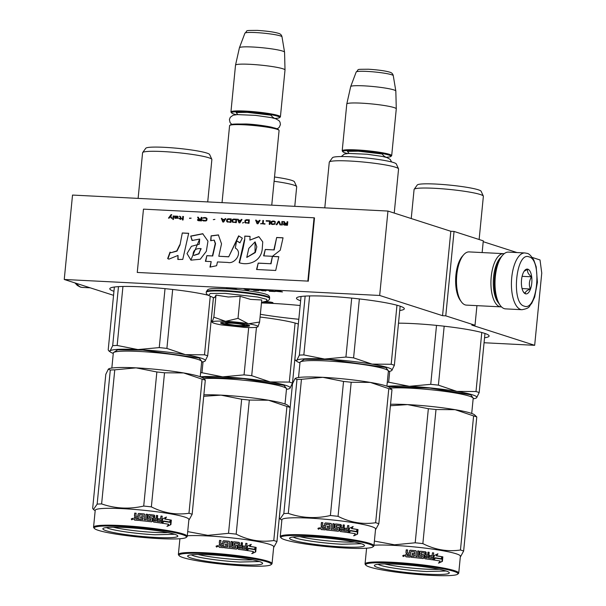 <?xml version="1.0" encoding="UTF-8"?>
<svg xmlns="http://www.w3.org/2000/svg" width="606" height="606" viewBox="0 0 606 606"><rect width="100%" height="100%" fill="white"/><g stroke="black" fill="none" stroke-linecap="round" stroke-linejoin="round"><path stroke-width="0.91" d="M484.065 342.746L534.674 345.314L541.756 273.086L540.022 259.959L532.242 257.459M516.986 252.55L483.209 241.688M482.141 252.566L483.293 240.847L454.045 231.439L450.826 231.28L387.954 211.055L72.523 195.064L64.244 279.472L113.549 295.327M534.674 345.314L471.794 325.089L475.013 325.255L445.774 315.847L442.554 315.681L450.826 231.28M387.954 211.055L379.674 295.463L64.244 279.472M379.674 295.463L442.554 315.681M454.045 231.439L445.774 315.847M476.937 305.651L475.013 325.255M298.349 324.028A54.169 5.477 -174.4 0 0 260.08 317.044M208.244 295.243A54.169 5.477 -174.4 0 0 141.41 286.85A54.169 5.477 -174.4 0 0 109.8 288.736A54.169 5.477 -174.4 0 0 113.943 291.312M484.55 337.762A54.169 5.477 -174.4 0 0 489.118 336.05A54.169 5.477 -174.4 0 0 412.906 323.589A54.169 5.477 -174.4 0 0 398.498 323.172M399.74 310.492A54.169 5.477 -174.4 0 0 404.308 308.772A54.169 5.477 -174.4 0 0 328.096 296.311A54.169 5.477 -174.4 0 0 296.485 298.197A54.169 5.477 -174.4 0 0 300.629 300.773M298.819 319.271A68.38 6.908 5.6 0 1 260.353 314.279M261.459 302.947A68.38 6.908 5.6 0 1 271.314 303.341A68.38 6.908 5.6 0 1 300.167 305.515M274.897 291.183L282.487 291.94L278.101 290.532L277.094 290.479L279.055 291.115L274.912 291.001M272.526 290.782L265.625 290.1L272.162 290.888L273.654 291.372L269.269 291.274L274.957 291.562L272.526 290.782M266.117 290.759L262.406 289.842L258.504 289.713L262.368 290.819L266.117 290.759M251.498 289.638L257.338 290.115L257.664 290.532L253.513 290.198L255.952 290.577L258.982 290.547L255.217 289.471L251.588 289.214L250.899 289.357L251.498 289.638L251.543 289.221M250.066 289.539L247.725 289.426L250.066 289.539M243.794 288.797L247.18 290.153L248.536 290.047L243.794 288.797M237.59 289.607L233.424 288.267L235.87 289.327L230.075 288.1L228.735 288.032L229.795 288.971M230.916 289.054L229.871 288.214L235.401 289.41M229.674 288.964L226.394 287.911L228.613 288.895M264.739 301.583A4.969 0.5 5.6 0 1 272.526 302.508A4.969 0.5 5.6 0 1 272.973 302.765A4.969 0.5 5.6 0 1 269.041 302.871A4.969 0.5 5.6 0 1 263.512 302.053A4.969 0.5 5.6 0 1 263.239 301.947M275.715 291.395L275.76 290.956M266.132 290.357L266.17 289.971M265.489 291.054L265.542 290.532M258.959 290.047L258.997 289.63M258.3 290.691L258.345 290.206M256.709 290.183L256.755 289.759M229.856 288.979L229.644 288.077M229.894 288.57L230.348 288.592M281.017 291.744L275.881 291.175L281.04 291.478M265.284 290.721L262.496 290.728L259.497 289.941L265.307 290.456M251.854 289.479L256.543 289.948L252.694 289.751L251.876 289.221M385.886 157.265A24.157 2.439 -174.4 0 0 390.764 156.507A24.157 2.439 -174.4 0 0 381 153.303A24.157 2.439 -174.4 0 0 356.934 150.72A24.157 2.439 5.6 0 0 342.935 151.818L342.299 151.053A24.861 2.515 5.6 0 1 342.201 150.788A24.861 2.515 5.6 0 1 356.707 149.924A24.861 2.515 -174.4 0 1 391.688 155.644L396.279 108.868A24.861 2.515 -174.4 0 0 396.279 108.83A24.861 2.515 -174.4 0 0 361.297 103.149A24.861 2.515 5.6 0 0 346.791 103.982A24.861 2.515 5.6 0 0 346.784 104.012L342.201 150.788M347.579 153.507A24.157 2.439 5.6 0 1 342.935 151.818M390.764 156.507L391.537 155.878A24.861 2.515 -174.4 0 0 391.688 155.644M396.279 108.83L395.832 91.036A22.687 2.295 -174.4 0 0 395.832 91.006A22.687 2.295 -174.4 0 0 363.918 85.847A22.687 2.295 5.6 0 0 350.692 86.575A22.687 2.295 5.6 0 0 350.685 86.613L346.791 103.982M226.288 323.566A8.878 0.894 5.6 0 0 238.741 325.513A8.878 0.894 -174.4 0 0 243.87 325.293A8.878 0.894 -174.4 0 0 240.279 324.112A8.878 0.894 -174.4 0 0 231.431 323.165A8.878 0.894 5.6 0 0 226.288 323.566L225.235 322.301M271.753 205.169L279.078 130.517A24.861 2.515 -174.4 0 0 278.972 130.252A24.861 2.515 -174.4 0 0 244.097 124.798A24.861 2.515 5.6 0 0 229.735 125.427A24.861 2.515 5.6 0 0 229.583 125.669L222.038 202.646M278.972 130.252L278.336 129.487A24.157 2.439 -174.4 0 0 244.453 124.192A24.157 2.439 5.6 0 0 230.507 124.798L229.735 125.427M274.616 118.428A24.157 2.439 -174.4 0 0 279.495 117.67A24.157 2.439 -174.4 0 0 269.731 114.466A24.157 2.439 -174.4 0 0 245.665 111.883A24.157 2.439 5.6 0 0 231.666 112.981L231.03 112.216A24.861 2.515 5.6 0 1 230.931 111.951A24.861 2.515 5.6 0 1 245.438 111.087A24.861 2.515 -174.4 0 1 280.419 116.806L285.009 70.031A24.861 2.515 -174.4 0 0 285.009 69.993A24.861 2.515 -174.4 0 0 250.028 64.312A24.861 2.515 5.6 0 0 235.522 65.145A24.861 2.515 5.6 0 0 235.514 65.175L230.931 111.951M236.31 114.67A24.157 2.439 5.6 0 1 231.666 112.981M279.495 117.67L280.267 117.041A24.861 2.515 -174.4 0 0 280.419 116.806M285.009 69.993L284.562 52.199A22.687 2.295 -174.4 0 0 284.555 52.169A22.687 2.295 -174.4 0 0 252.649 47.01A22.687 2.295 5.6 0 0 239.423 47.745A22.687 2.295 5.6 0 1 239.423 47.745L235.522 65.145M214.168 323.278A23.089 2.333 -174.4 0 0 221.72 324.952L244.597 327.399C252.376 327.763 256.83 327.558 257.959 326.785L257.959 326.785A23.089 2.333 -174.4 0 0 248.68 323.771L248.225 323.695A23.089 2.333 5.6 0 0 225.841 321.294L225.334 321.271A23.089 2.333 5.6 0 0 212.244 321.869L212.191 321.922A23.089 2.333 -174.4 0 0 212.206 322.331A23.089 2.333 -174.4 0 0 214.168 323.278M248.68 323.771L259.588 322.028L261.754 299.985L250.513 299.379L240.173 296.311L228.326 297.008L216.016 295.092L214.562 297.637L213.441 297.531M213.729 297.788L208.6 295.417L210.312 293.448L225.22 293.387L257.641 297.023L266.799 299.379L266.685 301.114C268.67 300.538 269.632 299.682 269.564 298.531L269.625 297.902A31.792 3.212 5.6 0 0 224.894 290.592A31.792 3.212 5.6 0 0 206.343 291.698L207.661 289.713C209.002 289.41 207.449 288.062 225.879 288.744C241.718 289.426 262.852 292.69 266.36 294.425C268.678 295.122 269.768 296.281 269.625 297.902M221.894 323.672A14.567 1.47 5.6 0 1 220.682 322.778A14.567 1.47 5.6 0 1 232.818 322.657A14.567 1.47 5.6 0 1 248.286 325.013A14.567 1.47 5.6 0 1 249.52 325.604A14.567 1.47 5.6 0 1 238.802 326.134A14.567 1.47 5.6 0 1 221.894 323.672M213.426 297.644L211.282 319.582L211.835 321.877M212.244 321.869L213.85 317.135L225.334 321.271M216.016 295.092L213.85 317.135M225.841 321.294L238.006 318.362L248.225 323.695M240.173 296.311L238.006 318.362M259.588 322.028L257.959 326.785M249.255 325.407L237.908 325.672L222.25 323.339L220.985 322.634M524.872 252.952L508.457 252.119A28.414 11.946 92.9 0 0 502.76 255.073L501.685 256.277A26.997 11.347 92.9 0 0 494.617 276.859A26.997 11.347 92.9 0 0 499.268 304.06L500.215 305.371A28.414 11.946 92.9 0 0 504.26 308.636A28.414 11.946 92.9 0 0 505.578 308.878L521.993 309.711C530.871 308.022 528.674 306.204 531.636 303.508L534.659 297.054L537.408 282.245L536.189 266.829L533.818 260.072C531.106 255.687 528.811 253.437 526.932 253.331L524.872 252.952A28.414 11.946 92.9 0 0 511.6 279.146A28.414 11.946 92.9 0 0 520.675 309.469A28.414 11.946 92.9 0 0 521.993 309.711M502.76 255.073A28.414 11.946 92.9 0 0 495.322 276.737A28.414 11.946 92.9 0 0 500.215 305.371M524.235 306.113C537.295 311.885 542.415 259.603 529.068 256.876C516.009 251.104 510.881 303.394 524.235 306.113M525.447 293.804A12.431 5.227 92.9 0 0 531.765 283.138A12.431 5.227 92.9 0 0 527.856 269.185A12.431 5.227 92.9 0 0 524.788 270.367A12.431 5.227 92.9 0 0 521.433 281.229A12.431 5.227 92.9 0 0 523.675 292.372A12.431 5.227 92.9 0 0 525.447 293.804M523.243 291.698L525.341 293.675C525.008 292.009 526.675 290.448 530.326 288.994C528.727 284.828 529.129 280.767 531.523 276.806C528.265 274.207 527 271.708 527.728 269.306L524.129 271.246M531.523 276.806L522.107 276.328M530.326 288.994L522.054 288.57M500.874 257.27A24.861 10.454 92.9 0 0 493.564 277.048A24.861 10.454 92.9 0 0 498.556 302.985M504.162 253.725A26.641 11.203 92.9 0 0 503.541 253.649A26.641 11.203 92.9 0 0 491.224 276.73A26.641 11.203 92.9 0 0 499.602 306.636A26.641 11.203 92.9 0 0 500.844 306.863A26.641 11.203 92.9 0 0 501.473 306.848M503.541 253.649L469.097 251.907A26.641 11.203 92.9 0 0 463.764 254.671L462.416 256.179A24.861 10.454 92.9 0 0 455.901 275.139A24.861 10.454 92.9 0 0 460.189 300.19L461.371 301.826A26.641 11.203 92.9 0 0 465.166 304.886A26.641 11.203 92.9 0 0 466.4 305.113L500.844 306.863M463.764 254.671A26.641 11.203 92.9 0 0 456.78 274.98A26.641 11.203 92.9 0 0 461.371 301.826M479.179 392.567L476.634 397.741A47.95 4.848 -174.4 0 0 456.894 391.393L475.998 391.544A53.283 5.386 5.6 0 1 479.179 392.567L484.974 333.474M475.998 391.544L481.785 332.512M387.287 382.242A53.283 5.386 5.6 0 1 388.651 382.197L409.398 386.31L430.737 384.333A53.283 5.386 5.6 0 1 438.396 385.151L444.175 326.21M430.737 384.333L436.517 325.392M388.651 382.197L389.719 371.296M414.156 189.299L417.254 185.004A32.141 3.25 5.6 0 1 443.478 184.557A32.141 3.25 5.6 0 1 478.301 189.799A32.141 3.25 5.6 0 1 481.126 191.269L483.33 196.079A34.807 3.515 -174.4 0 0 480.263 194.496A34.807 3.515 5.6 0 0 442.554 188.822A34.807 3.515 5.6 0 0 414.156 189.299A34.807 3.515 5.6 0 0 414.08 189.496L411.232 218.546M479.126 239.506L483.368 196.291A34.807 3.515 -174.4 0 0 483.33 196.079M476.036 398.112A47.95 4.848 5.6 0 0 476.634 397.741L476.036 398.112A47.95 4.848 5.6 0 1 473.15 398.816M438.396 385.151L456.894 391.393A47.95 4.848 5.6 0 0 409.398 386.31A47.95 4.848 5.6 0 0 387.143 386.272M388.105 386.651L429.707 388.06L470.657 394.764L473.256 398.119M384.787 563.944A33.141 3.348 -174.4 0 0 439.373 569.292M445.94 570.943A37.648 3.803 -174.4 0 0 405.952 564.868A37.648 3.803 -174.4 0 0 374.584 565.171A37.648 3.803 -174.4 0 0 377.705 567.481A37.648 3.803 -174.4 0 0 421.428 573.837A37.648 3.803 -174.4 0 0 449.144 572.481A37.648 3.803 -174.4 0 0 445.94 570.943M453.826 571.344A46.351 4.681 -174.4 0 0 400.005 563.512A46.351 4.681 -174.4 0 0 365.888 565.186A46.351 4.681 -174.4 0 0 369.819 567.08A46.351 4.681 -174.4 0 0 419.057 574.564A46.351 4.681 -174.4 0 0 457.674 574.185A46.351 4.681 -174.4 0 0 453.826 571.344M457.674 574.185L458.447 573.556A47.063 4.757 -174.4 0 0 458.734 573.102A47.063 4.757 -174.4 0 0 454.538 570.67A47.063 4.757 -174.4 0 0 402.21 562.891A47.063 4.757 -174.4 0 0 365.054 563.913A47.063 4.757 -174.4 0 0 365.251 564.421L365.888 565.186M440.903 558.793L442.153 556.831L442.6 556.816L441.335 558.777A47.063 4.757 -174.4 0 0 435.267 557.778L433.457 560.02M442.6 556.816A47.063 4.757 -174.4 0 0 436.608 555.808L437.941 553.816L434.214 555.513L433.775 559.982L435.267 557.778M442.153 556.831A46.351 4.681 -174.4 0 0 436.252 555.838L437.57 553.839M435.07 558.073L433.714 560.058M441.433 559.043A47.063 4.757 -174.4 0 0 435.373 558.05L434.032 560.02A47.063 4.757 -174.4 0 1 440.153 561.005L438.82 563.027L442.403 561.361L442.842 556.861L441.001 559.058A46.351 4.681 -174.4 0 0 435.32 558.118M442.403 561.361L438.418 563.05M442.312 557.679L441.948 561.376M406.846 553.626L405.793 554.278L406.747 553.543L405.952 552.664L406.846 553.626L405.952 552.664L406.225 549.847A47.063 4.757 -174.4 0 1 407.641 549.968L407.391 552.445L408.005 553.119A46.351 4.681 -174.4 0 1 409.376 553.24L409.323 553.164A47.063 4.757 -174.4 0 0 407.929 553.043L407.391 552.445M415.814 550.801L415.86 550.733A47.063 4.757 -174.4 0 0 410.201 550.187L410.247 550.263A46.351 4.681 -174.4 0 1 415.814 550.801L416.314 551.407L415.814 556.49L416.314 551.407M422.109 557.187L422.261 557.134A47.063 4.757 -174.4 0 0 418.511 556.702L418.42 556.77A46.351 4.681 -174.4 0 1 422.109 557.187L422.337 557.005M422.261 557.134L422.382 555.831A47.063 4.757 -174.4 0 0 420.011 555.558L419.519 554.952L419.837 551.71L420.329 551.293A46.351 4.681 -174.4 0 1 425.579 551.914L425.995 554.96A47.063 4.757 -174.4 0 1 427.654 555.172L427.427 555.217A46.351 4.681 -174.4 0 0 425.798 555.005M426.041 552.528L425.768 551.861A47.063 4.757 -174.4 0 0 420.435 551.233M433.714 552.945L432.782 559.361L433.714 552.945A47.063 4.757 -174.4 0 0 432.517 552.77L431.927 555.831A46.351 4.681 -174.4 0 0 429.381 555.475M432.214 555.793A47.063 4.757 -174.4 0 0 429.389 555.399L429.26 556.702A47.063 4.757 -174.4 0 1 432.093 557.096L431.767 558.368A47.063 4.757 -174.4 0 0 428.631 557.937L429.184 552.308A47.063 4.757 -174.4 0 0 427.95 552.142L427.654 555.172M433.085 559.33L432.532 559.8A47.063 4.757 -174.4 0 0 425.086 558.793L424.609 558.187L424.904 553.073A47.063 4.757 -174.4 0 0 421.306 552.649L421.14 554.369A47.063 4.757 -174.4 0 1 423.496 554.649L423.98 555.255L423.533 558.126L422.958 558.603M421.079 552.831L420.829 554.195M423.496 554.649L423.336 554.702A46.351 4.681 -174.4 0 0 421.011 554.429M423.336 554.702L423.814 555.308M423.98 555.255L423.7 558.073L423.117 558.55A47.063 4.757 -174.4 0 0 411.171 557.27L411.3 555.967L411.201 557.27M423.533 558.126L423.117 558.55M411.3 555.967A47.063 4.757 -174.4 0 1 414.231 556.255L414.209 556.323A46.351 4.681 -174.4 0 0 411.322 556.043M414.231 556.255L414.58 554.975A47.063 4.757 -174.4 0 0 412.095 554.732L412.224 553.429L412.11 554.732M405.793 554.278L405.603 556.232L406.141 556.823A47.063 4.757 -174.4 0 1 410.057 557.164L410.838 551.558A47.063 4.757 -174.4 0 1 414.655 551.93L414.678 553.74A46.351 4.681 -174.4 0 0 412.231 553.505M414.709 553.672A47.063 4.757 -174.4 0 0 412.224 553.429M407.103 555.384L407.391 555.687A46.351 4.681 -174.4 0 1 409.118 555.838L409.065 555.763A47.063 4.757 -174.4 0 0 407.315 555.611L407.217 554.293A47.063 4.757 -174.4 0 1 409.194 554.46L409.065 555.763M409.247 554.543L409.118 555.838M425.859 556.331A46.351 4.681 -174.4 0 0 425.67 556.308L425.745 557.634A46.351 4.681 -174.4 0 1 426.972 557.793L427.192 557.611M432.782 559.361L432.229 559.838M433.404 552.975A46.351 4.681 -174.4 0 0 432.51 552.846M427.942 552.217A46.351 4.681 -174.4 0 1 428.942 552.354L428.389 557.982A46.351 4.681 -174.4 0 1 431.48 558.406L431.692 558.224M419.738 551.778L420.329 551.293M417.739 551.005A46.351 4.681 -174.4 0 1 418.973 551.142L418.42 556.77M417.133 556.558L417.125 556.626A46.351 4.681 -174.4 0 0 415.814 556.49M409.376 553.24L409.618 550.756L410.247 550.263M407.633 550.036A46.351 4.681 -174.4 0 0 406.331 549.93L406.058 552.74M405.899 554.361L405.709 556.316L406.24 556.906M402.732 555.672L404.278 555.028L404.672 555.816L403.164 556.482L402.732 555.672L404.338 555.073M403.248 556.528L402.884 555.755M410.201 550.187L409.565 550.68L409.323 553.164M415.86 550.733L416.36 551.339M418.511 556.702L419.057 551.074A47.063 4.757 -174.4 0 0 417.746 550.937L417.193 556.558A47.063 4.757 -174.4 0 0 415.86 556.422M426.238 552.475L425.995 554.96M373.985 545.226A47.063 4.757 5.6 0 1 416.792 547.173A47.063 4.757 5.6 0 1 456.197 553.786A47.063 4.757 -174.4 0 1 460.386 556.217L458.734 573.102M460.658 556.505L463.643 551.028A53.283 5.386 -174.4 0 0 462.181 550.521A53.283 5.386 -174.4 0 0 460.462 550.006L473.604 415.921L455.144 409.686A47.95 4.848 5.6 0 1 474.407 414.709L476.786 416.943A53.283 5.386 -174.4 0 0 473.604 415.921M455.144 409.686L436.002 409.527A53.283 5.386 -174.4 0 0 428.351 408.709L407.558 404.596L390.4 405.755M407.558 404.596A47.95 4.848 -174.4 0 0 390.544 404.278M455.068 409.671A47.95 4.848 -174.4 0 0 407.641 404.603M460.462 550.006C447.531 551.899 434.994 549.763 422.859 543.612A53.283 5.386 -174.4 0 0 415.201 542.794L428.351 408.709M415.201 542.794L394.521 544.802L374.387 541.075M463.643 551.028L476.786 416.943M422.859 543.612L436.002 409.527M427.192 557.747A47.063 4.757 -174.4 0 0 425.942 557.588L425.867 556.255A47.063 4.757 -174.4 0 1 427.525 556.467L427.192 557.747M446.122 571.003L426.571 571.503C409.701 570.7 387.431 567.693 380.113 565.216L377.833 564.307M292.493 383.106L289.956 388.279A47.95 4.848 -174.4 0 0 270.215 381.931L289.312 382.083A53.283 5.386 5.6 0 1 292.493 383.106L298.288 324.013M289.312 382.083L295.099 323.051M200.601 372.781A53.283 5.386 5.6 0 1 201.965 372.735L222.713 376.849L244.059 374.872A53.283 5.386 5.6 0 1 251.71 375.69L256.459 327.278M244.059 374.872L248.695 327.551M201.965 372.735L203.033 361.827M274.518 177.005A32.141 3.25 5.6 0 1 291.615 180.338A32.141 3.25 5.6 0 1 294.44 181.8L296.645 186.618A34.807 3.515 -174.4 0 0 293.584 185.035A34.807 3.515 5.6 0 0 274.094 181.285M294.774 206.335L296.682 186.83A34.807 3.515 -174.4 0 0 296.645 186.618M289.35 388.651A47.95 4.848 5.6 0 0 289.956 388.279L289.35 388.651A47.95 4.848 5.6 0 1 286.464 389.347M251.71 375.69L270.215 381.931A47.95 4.848 5.6 0 0 222.713 376.849A47.95 4.848 5.6 0 0 200.457 376.811M201.419 377.182L243.029 378.599L283.972 385.302L286.577 388.651M198.109 554.475A33.141 3.348 -174.4 0 0 252.687 559.83M259.262 561.474A37.648 3.803 -174.4 0 0 219.266 555.399A37.648 3.803 -174.4 0 0 187.905 555.71A37.648 3.803 -174.4 0 0 191.026 558.02A37.648 3.803 -174.4 0 0 234.742 564.375A37.648 3.803 -174.4 0 0 262.459 563.019A37.648 3.803 -174.4 0 0 259.262 561.474M267.148 561.876A46.351 4.681 -174.4 0 0 213.32 554.051A46.351 4.681 -174.4 0 0 179.202 555.725A46.351 4.681 -174.4 0 0 183.141 557.618A46.351 4.681 -174.4 0 0 232.371 565.095A46.351 4.681 -174.4 0 0 270.988 564.724A46.351 4.681 -174.4 0 0 267.148 561.876M270.988 564.724L271.761 564.095A47.063 4.757 -174.4 0 0 272.049 563.641A47.063 4.757 -174.4 0 0 267.86 561.209A47.063 4.757 -174.4 0 0 215.524 553.429A47.063 4.757 -174.4 0 0 178.369 554.452A47.063 4.757 -174.4 0 0 178.565 554.96L179.202 555.725M254.217 549.324L255.474 547.37L255.921 547.354L254.649 549.309A47.063 4.757 -174.4 0 0 248.581 548.316L246.771 550.551M255.921 547.354A47.063 4.757 -174.4 0 0 249.922 546.347L251.263 544.347L247.528 546.051L247.096 550.521L248.581 548.316M255.474 547.37A46.351 4.681 -174.4 0 0 249.566 546.377L250.884 544.377M248.384 548.612L247.028 550.589M254.747 549.581A47.063 4.757 -174.4 0 0 248.687 548.582L247.354 550.559A47.063 4.757 -174.4 0 1 253.475 551.536L252.141 553.566L255.717 551.899L256.164 547.4L254.315 549.597A46.351 4.681 -174.4 0 0 248.642 548.657M255.717 551.899L251.74 553.589M255.634 548.218L255.27 551.914M220.16 544.158L219.107 544.817L220.069 544.082L219.266 543.196L220.16 544.158L219.266 543.196L219.546 540.385A47.063 4.757 -174.4 0 1 220.955 540.499L220.713 542.984L221.319 543.658A46.351 4.681 -174.4 0 1 222.69 543.779L222.637 543.696A47.063 4.757 -174.4 0 0 221.243 543.574L220.713 542.984M229.136 541.34L229.174 541.272A47.063 4.757 -174.4 0 0 223.516 540.726L223.561 540.802A46.351 4.681 -174.4 0 1 229.136 541.34L229.629 541.946L229.129 547.029L229.629 541.946M235.431 547.726L235.575 547.665A47.063 4.757 -174.4 0 0 231.825 547.241L231.734 547.301A46.351 4.681 -174.4 0 1 235.431 547.726L235.658 547.536M235.575 547.665L235.704 546.37A47.063 4.757 -174.4 0 0 233.325 546.089L232.833 545.483L233.151 542.249L233.643 541.825A46.351 4.681 -174.4 0 1 238.893 542.453L239.362 543.059L239.317 545.491A47.063 4.757 -174.4 0 1 240.968 545.703L240.749 545.756A46.351 4.681 -174.4 0 0 239.112 545.544M239.362 543.059L239.082 542.4A47.063 4.757 -174.4 0 0 233.749 541.764M247.036 543.484L246.097 549.9L247.036 543.484A47.063 4.757 -174.4 0 0 245.831 543.309L245.241 546.37A46.351 4.681 -174.4 0 0 242.695 546.014M245.536 546.332A47.063 4.757 -174.4 0 0 242.703 545.938L242.574 547.241A47.063 4.757 -174.4 0 1 245.407 547.635L245.082 548.907A47.063 4.757 -174.4 0 0 241.953 548.475L242.506 542.847A47.063 4.757 -174.4 0 0 241.264 542.681L240.968 545.703M246.407 549.862L245.854 550.339A47.063 4.757 -174.4 0 0 238.4 549.331L237.931 548.718L238.219 543.612A47.063 4.757 -174.4 0 0 234.628 543.181L234.454 544.908A47.063 4.757 -174.4 0 1 236.817 545.18L237.294 545.794L236.855 548.665L236.272 549.142M234.393 543.37L234.143 544.726M236.817 545.18L236.658 545.241A46.351 4.681 -174.4 0 0 234.333 544.961M236.658 545.241L237.128 545.847M237.294 545.794L237.022 548.604L236.431 549.089A47.063 4.757 -174.4 0 0 224.493 547.809L224.621 546.506L224.515 547.809M236.855 548.665L236.431 549.089M224.621 546.506A47.063 4.757 -174.4 0 1 227.553 546.794L227.53 546.862A46.351 4.681 -174.4 0 0 224.637 546.582M227.553 546.794L227.901 545.514A47.063 4.757 -174.4 0 0 225.409 545.264L225.538 543.968L225.424 545.271M219.107 544.817L218.917 546.771L219.455 547.362A47.063 4.757 -174.4 0 1 223.379 547.703L224.152 542.097A47.063 4.757 -174.4 0 1 227.977 542.468L228 544.279A46.351 4.681 -174.4 0 0 225.546 544.037M228.023 544.211A47.063 4.757 -174.4 0 0 225.538 543.968M220.425 545.915L220.713 546.226A46.351 4.681 -174.4 0 1 222.44 546.377L222.387 546.301A47.063 4.757 -174.4 0 0 220.629 546.15L220.531 544.824A47.063 4.757 -174.4 0 1 222.508 544.999L222.387 546.301M222.569 545.074L222.44 546.377M239.181 546.87A46.351 4.681 -174.4 0 0 238.991 546.847L239.059 548.172A46.351 4.681 -174.4 0 1 240.294 548.332L240.514 548.142M246.097 549.9L245.551 550.369M246.725 543.514A46.351 4.681 -174.4 0 0 245.824 543.385M241.256 542.756A46.351 4.681 -174.4 0 1 242.264 542.893L241.711 548.513A46.351 4.681 -174.4 0 1 244.794 548.945L245.006 548.763M233.052 542.309L233.643 541.825M231.053 541.544A46.351 4.681 -174.4 0 1 232.287 541.673L231.734 547.301M230.447 547.089L230.439 547.165A46.351 4.681 -174.4 0 0 229.129 547.029M222.69 543.779L222.94 541.294L223.561 540.802M220.948 540.575A46.351 4.681 -174.4 0 0 219.652 540.461L219.372 543.279M219.213 544.9L219.024 546.847L219.554 547.445M216.054 546.203L217.592 545.559L217.993 546.354L216.486 547.021L216.054 546.203L217.652 545.605M216.569 547.067L216.198 546.294M223.516 540.726L222.879 541.219L222.637 543.696M229.174 541.272L229.682 541.878M231.825 547.241L232.378 541.612A47.063 4.757 -174.4 0 0 231.06 541.469L230.507 547.097A47.063 4.757 -174.4 0 0 229.182 546.96M239.559 543.014L239.317 545.491M187.299 535.765A47.063 4.757 5.6 0 1 230.106 537.711A47.063 4.757 5.6 0 1 269.511 544.324A47.063 4.757 -174.4 0 1 273.707 546.756L272.049 563.641M273.973 547.036L276.957 541.559A53.283 5.386 -174.4 0 0 275.495 541.06A53.283 5.386 -174.4 0 0 273.776 540.537L286.926 406.459L268.458 400.225A47.95 4.848 5.6 0 1 287.721 405.24L290.107 407.482A53.283 5.386 -174.4 0 0 286.926 406.459M268.458 400.225L249.324 400.066A53.283 5.386 -174.4 0 0 241.665 399.248L220.963 395.135L203.722 396.286M220.879 395.135A47.95 4.848 -174.4 0 0 203.866 394.817M268.382 400.21A47.95 4.848 -174.4 0 0 220.963 395.135M273.776 540.537C260.845 542.431 248.316 540.302 236.173 534.144A53.283 5.386 -174.4 0 0 228.523 533.325L241.665 399.248M228.523 533.325L207.835 535.34L187.708 531.613M276.957 541.559L290.107 407.482M236.173 534.144L249.324 400.066M240.514 548.278A47.063 4.757 -174.4 0 0 239.264 548.119L239.188 546.794A47.063 4.757 -174.4 0 1 240.84 547.006L240.514 548.278M259.444 561.535L239.885 562.042C223.016 561.239 200.745 558.224 193.428 555.755L191.148 554.838M299.962 362.873A47.95 4.848 -174.4 0 1 297.266 361.63A47.95 4.848 -174.4 0 1 296.826 360.305L299.364 355.131A53.283 5.386 5.6 0 1 303.841 354.927L324.589 359.04A47.95 4.848 5.6 0 0 296.826 360.305L295.667 360.509L294.88 359.388L301.053 296.485M394.37 365.289L391.824 370.463A47.95 4.848 -174.4 0 0 372.084 364.115L391.188 364.267A53.283 5.386 5.6 0 1 394.37 365.289L400.165 306.197M391.188 364.267L396.975 305.235M353.586 357.873L372.084 364.115A47.95 4.848 5.6 0 0 324.589 359.04L345.928 357.055A53.283 5.386 5.6 0 1 353.586 357.873L359.366 298.932M345.928 357.055L351.707 298.114M303.841 354.927L309.621 295.933M299.364 355.131L305.151 296.107M329.346 162.022L332.444 157.727A32.141 3.25 5.6 0 1 358.669 157.287A32.141 3.25 5.6 0 1 393.491 162.522A32.141 3.25 5.6 0 1 396.316 163.991L398.521 168.809A34.807 3.515 -174.4 0 0 395.453 167.218A34.807 3.515 5.6 0 0 357.745 161.544A34.807 3.515 5.6 0 0 329.346 162.022A34.807 3.515 5.6 0 0 329.27 162.226L324.793 207.85M394.233 213.077L398.559 169.021A34.807 3.515 -174.4 0 0 398.521 168.809M391.218 370.842A47.95 4.848 5.6 0 0 391.824 370.463L391.218 370.842A47.95 4.848 5.6 0 1 388.332 371.539M299.985 362.168L304.348 359.267L329.505 359.547L385.848 367.486L388.446 370.842M295.069 378.553A47.95 4.848 -174.4 0 0 295.039 378.583L292.493 383.765L279.343 517.85L280.131 518.963L283.828 513.585L296.978 379.507L295.031 378.599L295.637 378.22A47.95 4.848 -174.4 0 0 295.455 378.303M299.978 536.666A33.141 3.348 -174.4 0 0 354.563 542.022M361.131 543.665A37.648 3.803 -174.4 0 0 321.142 537.59A37.648 3.803 -174.4 0 0 289.774 537.901A37.648 3.803 -174.4 0 0 292.895 540.204A37.648 3.803 -174.4 0 0 336.618 546.567A37.648 3.803 -174.4 0 0 364.327 545.211A37.648 3.803 -174.4 0 0 361.131 543.665M369.016 544.067A46.351 4.681 -174.4 0 0 315.196 536.242A46.351 4.681 -174.4 0 0 281.078 537.908A46.351 4.681 -174.4 0 0 285.009 539.81A46.351 4.681 -174.4 0 0 334.247 547.286A46.351 4.681 -174.4 0 0 372.864 546.907A46.351 4.681 -174.4 0 0 369.016 544.067M372.864 546.907L373.637 546.286A47.063 4.757 -174.4 0 0 373.925 545.824A47.063 4.757 -174.4 0 0 369.728 543.393A47.063 4.757 -174.4 0 0 317.4 535.621A47.063 4.757 -174.4 0 0 280.245 536.643A47.063 4.757 -174.4 0 0 280.442 537.143L281.078 537.908M356.093 531.515L357.343 529.553L357.79 529.546L356.525 531.5A47.063 4.757 -174.4 0 0 350.457 530.508L348.647 532.742M357.79 529.546A47.063 4.757 -174.4 0 0 351.798 528.538L353.131 526.538L349.404 528.243L348.965 532.704L350.457 530.508M357.343 529.553A46.351 4.681 -174.4 0 0 351.442 528.561L352.76 526.561M350.26 530.795L348.904 532.78M356.623 531.765A47.063 4.757 -174.4 0 0 350.563 530.773L349.223 532.75A47.063 4.757 -174.4 0 1 355.343 533.727L354.01 535.757L357.593 534.091L358.032 529.583L356.192 531.78A46.351 4.681 -174.4 0 0 350.51 530.848M357.593 534.091L353.609 535.772M357.502 530.409L357.139 534.098M322.028 526.349L320.983 527L321.938 526.266L321.142 525.387L322.028 526.349L321.142 525.387L321.415 522.569A47.063 4.757 -174.4 0 1 322.831 522.69L322.581 525.167L323.195 525.841A46.351 4.681 -174.4 0 1 324.566 525.963L324.513 525.887A47.063 4.757 -174.4 0 0 323.119 525.766L322.581 525.167M331.005 523.531L331.043 523.463A47.063 4.757 -174.4 0 0 325.392 522.917L325.437 522.993A46.351 4.681 -174.4 0 1 331.005 523.531L331.505 524.129L331.005 529.212L331.505 524.129M337.3 529.917L337.451 529.856A47.063 4.757 -174.4 0 0 333.694 529.432L333.611 529.492A46.351 4.681 -174.4 0 1 337.3 529.917L337.527 529.727M337.451 529.856L337.572 528.553A47.063 4.757 -174.4 0 0 335.201 528.28L334.709 527.674L335.027 524.44L335.519 524.016A46.351 4.681 -174.4 0 1 340.769 524.644L341.186 527.682A47.063 4.757 -174.4 0 1 342.844 527.894L342.617 527.94A46.351 4.681 -174.4 0 0 340.989 527.735M341.231 525.25L340.958 524.591A47.063 4.757 -174.4 0 0 335.626 523.955M348.904 525.667L347.973 532.091L348.904 525.667A47.063 4.757 -174.4 0 0 347.708 525.493L347.117 528.561A46.351 4.681 -174.4 0 0 344.572 528.205M347.405 528.523A47.063 4.757 -174.4 0 0 344.579 528.129L344.45 529.424A47.063 4.757 -174.4 0 1 347.283 529.818L346.958 531.091A47.063 4.757 -174.4 0 0 343.822 530.659L344.375 525.031A47.063 4.757 -174.4 0 0 343.14 524.872L342.844 527.894M348.276 532.053L347.723 532.522A47.063 4.757 -174.4 0 0 340.277 531.523L339.799 530.909L340.095 525.803A47.063 4.757 -174.4 0 0 336.497 525.372L336.33 527.091A47.063 4.757 -174.4 0 1 338.686 527.371L339.171 527.985L338.724 530.848L338.148 531.333M336.269 525.561L336.019 526.917M338.686 527.371L338.527 527.425A46.351 4.681 -174.4 0 0 336.201 527.152M338.527 527.425L339.004 528.038M339.171 527.985L338.89 530.795L338.307 531.28A47.063 4.757 -174.4 0 0 326.361 529.992L326.49 528.697L326.392 530M338.724 530.848L338.307 531.28M326.49 528.697A47.063 4.757 -174.4 0 1 329.422 528.977L329.399 529.053A46.351 4.681 -174.4 0 0 326.513 528.765M329.422 528.977L329.77 527.697A47.063 4.757 -174.4 0 0 327.285 527.455L327.414 526.152L327.301 527.455M320.983 527L320.794 528.955L321.331 529.553A47.063 4.757 -174.4 0 1 325.248 529.894L326.028 524.288A47.063 4.757 -174.4 0 1 329.846 524.652L329.869 526.47A46.351 4.681 -174.4 0 0 327.422 526.228M329.899 526.402A47.063 4.757 -174.4 0 0 327.414 526.152M322.294 528.106L322.581 528.417A46.351 4.681 -174.4 0 1 324.308 528.568L324.255 528.493A47.063 4.757 -174.4 0 0 322.506 528.334L322.407 527.015A47.063 4.757 -174.4 0 1 324.384 527.19L324.255 528.493M324.437 527.265L324.308 528.568M341.049 529.061A46.351 4.681 -174.4 0 0 340.86 529.03L340.936 530.356A46.351 4.681 -174.4 0 1 342.163 530.515L342.382 530.333M347.973 532.091L347.42 532.56M348.594 525.705A46.351 4.681 -174.4 0 0 347.7 525.576M343.132 524.947A46.351 4.681 -174.4 0 1 344.132 525.076L343.579 530.704A46.351 4.681 -174.4 0 1 346.67 531.129L346.882 530.947M334.929 524.501L335.519 524.016M332.929 523.728A46.351 4.681 -174.4 0 1 334.164 523.864L333.611 529.492M332.323 529.28L332.315 529.349A46.351 4.681 -174.4 0 0 331.005 529.212M324.566 525.963L324.808 523.486L325.437 522.993M322.824 522.758A46.351 4.681 -174.4 0 0 321.521 522.652L321.248 525.47M321.089 527.084L320.9 529.038L321.43 529.629M317.923 528.394L319.468 527.75L319.862 528.546L318.355 529.205L317.923 528.394L319.529 527.796M318.438 529.25L318.074 528.477M325.392 522.917L324.755 523.41L324.513 525.887M331.043 523.463L331.55 524.061M333.694 529.432L334.247 523.804A47.063 4.757 -174.4 0 0 332.929 523.66L332.383 529.288A47.063 4.757 -174.4 0 0 331.05 529.144M341.428 525.205L341.186 527.682M280.245 536.643L281.896 519.759A47.063 4.757 5.6 0 1 319.051 518.736A47.063 4.757 5.6 0 1 371.387 526.516A47.063 4.757 -174.4 0 1 375.576 528.947L373.925 545.824M375.849 529.227L378.833 523.751A53.283 5.386 -174.4 0 0 377.371 523.243A53.283 5.386 -174.4 0 0 375.652 522.728L388.794 388.651L370.334 382.416A47.95 4.848 5.6 0 1 389.597 387.431L391.976 389.673A53.283 5.386 -174.4 0 0 388.794 388.651M370.334 382.416L351.192 382.257A53.283 5.386 -174.4 0 0 343.541 381.439L322.831 377.326L301.447 379.303A53.283 5.386 -174.4 0 0 296.978 379.507M322.748 377.326A47.95 4.848 -174.4 0 0 295.637 378.22M370.258 382.401A47.95 4.848 -174.4 0 0 322.831 377.326M375.652 522.728C362.721 524.622 350.185 522.493 338.05 516.335A53.283 5.386 -174.4 0 0 330.391 515.517L343.541 381.439M330.391 515.517C315.968 518.827 301.94 518.115 288.305 513.38L301.447 379.303M288.305 513.38A53.283 5.386 -174.4 0 0 283.828 513.585M378.833 523.751L391.976 389.673M338.05 516.335L351.192 382.257M342.382 530.47A47.063 4.757 -174.4 0 0 341.133 530.311L341.057 528.985A47.063 4.757 -174.4 0 1 342.716 529.197L342.382 530.47M361.312 543.726L341.761 544.233C324.892 543.43 302.621 540.416 295.304 537.946L293.024 537.03M113.277 353.412A47.95 4.848 -174.4 0 1 110.58 352.162A47.95 4.848 -174.4 0 1 110.141 350.836L112.686 345.662A53.283 5.386 5.6 0 1 117.155 345.458L137.903 349.571A47.95 4.848 5.6 0 0 110.141 350.836L108.989 351.048L108.201 349.92L114.367 287.017M207.684 355.828L205.146 361.002A47.95 4.848 -174.4 0 0 185.406 354.654L204.502 354.805A53.283 5.386 5.6 0 1 207.684 355.828L213.395 297.629M204.502 354.805L210.252 296.183M166.9 348.412L185.406 354.654A47.95 4.848 5.6 0 0 137.903 349.571L159.249 347.594A53.283 5.386 5.6 0 1 166.9 348.412L172.68 289.471M159.249 347.594L165.029 288.653M117.155 345.458L122.942 286.464M112.686 345.662L118.473 286.638M142.668 152.56L145.766 148.265A32.141 3.25 5.6 0 1 171.983 147.819A32.141 3.25 5.6 0 1 206.805 153.06A32.141 3.25 5.6 0 1 209.631 154.53L211.835 159.34A34.807 3.515 -174.4 0 0 208.775 157.757A34.807 3.515 5.6 0 0 171.066 152.083A34.807 3.515 5.6 0 0 142.668 152.56A34.807 3.515 5.6 0 0 142.584 152.757L138.115 198.389M207.722 201.919L211.873 159.552A34.807 3.515 -174.4 0 0 211.835 159.34M204.54 361.373A47.95 4.848 5.6 0 0 205.146 361.002L204.54 361.373A47.95 4.848 5.6 0 1 201.654 362.077M113.299 352.707L117.662 349.806L142.819 350.086L199.162 358.025L201.768 361.381M108.391 369.092A47.95 4.848 -174.4 0 0 108.353 369.122L105.808 374.303L92.665 508.381L93.453 509.502L97.149 504.124L110.292 370.046L108.345 369.13L108.754 368.849M113.299 527.205A33.141 3.348 -174.4 0 0 167.877 532.553M174.452 534.204A37.648 3.803 -174.4 0 0 134.456 528.129A37.648 3.803 -174.4 0 0 103.096 528.432A37.648 3.803 -174.4 0 0 106.217 530.742A37.648 3.803 -174.4 0 0 149.932 537.098A37.648 3.803 -174.4 0 0 177.649 535.742A37.648 3.803 -174.4 0 0 174.452 534.204M182.338 534.606A46.351 4.681 -174.4 0 0 128.51 526.773A46.351 4.681 -174.4 0 0 94.392 528.447A46.351 4.681 -174.4 0 0 98.331 530.341A46.351 4.681 -174.4 0 0 147.561 537.825A46.351 4.681 -174.4 0 0 186.178 537.446A46.351 4.681 -174.4 0 0 182.338 534.606M186.178 537.446L186.951 536.818A47.063 4.757 -174.4 0 0 187.239 536.363A47.063 4.757 -174.4 0 0 183.05 533.931A47.063 4.757 -174.4 0 0 130.714 526.152A47.063 4.757 -174.4 0 0 93.559 527.175A47.063 4.757 -174.4 0 0 93.756 527.682L94.392 528.447M169.407 522.054L170.665 520.092L171.112 520.077L169.839 522.039A47.063 4.757 -174.4 0 0 163.771 521.039L161.961 523.281M171.112 520.077A47.063 4.757 -174.4 0 0 165.112 519.069L166.453 517.077L162.719 518.781L162.287 523.243L163.771 521.039M170.665 520.092A46.351 4.681 -174.4 0 0 164.756 519.1L166.074 517.1M163.575 521.334L162.219 523.319M169.938 522.304A47.063 4.757 -174.4 0 0 163.878 521.312L162.544 523.281A47.063 4.757 -174.4 0 1 168.657 524.266L167.332 526.288L170.907 524.622L171.354 520.122L169.506 522.319A46.351 4.681 -174.4 0 0 163.832 521.38M170.907 524.622L166.93 526.311M170.824 520.94L170.46 524.637M135.35 516.888L134.297 517.539L135.259 516.804L134.456 515.926L135.35 516.888L134.456 515.926L134.737 513.108A47.063 4.757 -174.4 0 1 136.145 513.229L135.903 515.706L136.509 516.38A46.351 4.681 -174.4 0 1 137.88 516.501L137.827 516.426A47.063 4.757 -174.4 0 0 136.433 516.304L135.903 515.706M144.326 514.062L144.364 513.994A47.063 4.757 -174.4 0 0 138.706 513.449L138.751 513.524A46.351 4.681 -174.4 0 1 144.326 514.062L144.819 514.668L144.319 519.751L144.819 514.668M150.621 520.448L150.765 520.395A47.063 4.757 -174.4 0 0 147.016 519.963L146.925 520.031A46.351 4.681 -174.4 0 1 150.621 520.448L150.849 520.266M150.765 520.395L150.894 519.092A47.063 4.757 -174.4 0 0 148.515 518.819L148.023 518.213L148.341 514.979L148.834 514.555A46.351 4.681 -174.4 0 1 154.083 515.176L154.5 518.221A47.063 4.757 -174.4 0 1 156.159 518.433L155.939 518.478A46.351 4.681 -174.4 0 0 154.303 518.266M154.545 515.789L154.272 515.123A47.063 4.757 -174.4 0 0 148.94 514.494M162.219 516.206L161.287 522.622L162.219 516.206A47.063 4.757 -174.4 0 0 161.022 516.032L160.431 519.092A46.351 4.681 -174.4 0 0 157.886 518.736M160.726 519.054A47.063 4.757 -174.4 0 0 157.893 518.66L157.765 519.963A47.063 4.757 -174.4 0 1 160.598 520.357L160.272 521.63A47.063 4.757 -174.4 0 0 157.143 521.198L157.696 515.57A47.063 4.757 -174.4 0 0 156.454 515.403L156.159 518.433M161.597 522.592L161.044 523.061A47.063 4.757 -174.4 0 0 153.591 522.054L153.121 521.448L153.409 516.335A47.063 4.757 -174.4 0 0 149.818 515.911L149.644 517.63A47.063 4.757 -174.4 0 1 152.008 517.91L152.485 518.516L152.045 521.387L151.462 521.864M149.584 516.092L149.334 517.456M152.008 517.91L151.848 517.963A46.351 4.681 -174.4 0 0 149.523 517.691M151.848 517.963L152.318 518.569M152.485 518.516L152.212 521.334L151.621 521.811A47.063 4.757 -174.4 0 0 139.683 520.531L139.812 519.228L139.706 520.531M152.045 521.387L151.621 521.811M139.812 519.228A47.063 4.757 -174.4 0 1 142.743 519.516L142.721 519.584A46.351 4.681 -174.4 0 0 139.827 519.304M142.743 519.516L143.092 518.236A47.063 4.757 -174.4 0 0 140.6 517.994L140.728 516.691L140.615 517.994M134.297 517.539L134.108 519.493L134.646 520.084A47.063 4.757 -174.4 0 1 138.569 520.425L139.342 514.82A47.063 4.757 -174.4 0 1 143.167 515.191L143.19 517.001A46.351 4.681 -174.4 0 0 140.736 516.766M143.213 516.933A47.063 4.757 -174.4 0 0 140.728 516.691M135.615 518.645L135.903 518.956A46.351 4.681 -174.4 0 1 137.63 519.1L137.577 519.024A47.063 4.757 -174.4 0 0 135.82 518.872L135.721 517.554A47.063 4.757 -174.4 0 1 137.698 517.721L137.577 519.024M137.759 517.804L137.63 519.1M154.371 519.592A46.351 4.681 -174.4 0 0 154.182 519.569L154.25 520.895A46.351 4.681 -174.4 0 1 155.484 521.054L155.704 520.872M161.287 522.622L160.741 523.099M161.916 516.244A46.351 4.681 -174.4 0 0 161.014 516.107M156.446 515.479A46.351 4.681 -174.4 0 1 157.454 515.615L156.901 521.243A46.351 4.681 -174.4 0 1 159.984 521.668L160.196 521.486M148.243 515.039L148.834 514.555M146.243 514.267A46.351 4.681 -174.4 0 1 147.478 514.403L146.925 520.031M145.637 519.819L145.629 519.887A46.351 4.681 -174.4 0 0 144.319 519.751M137.88 516.501L138.13 514.017L138.751 513.524M136.138 513.297A46.351 4.681 -174.4 0 0 134.843 513.191L134.562 516.001M134.403 517.622L134.214 519.577L134.744 520.168M131.244 518.933L132.782 518.289L133.184 519.084L131.676 519.743L131.244 518.933L132.843 518.335M131.76 519.789L131.388 519.016M138.706 513.449L138.07 513.941L137.827 516.426M144.364 513.994L144.872 514.6M147.016 519.963L147.569 514.335A47.063 4.757 -174.4 0 0 146.251 514.199L145.698 519.819A47.063 4.757 -174.4 0 0 144.372 519.683M154.75 515.736L154.5 518.221M93.559 527.175L95.218 510.297A47.063 4.757 5.6 0 1 132.373 509.275A47.063 4.757 5.6 0 1 184.701 517.047A47.063 4.757 -174.4 0 1 188.898 519.478L187.239 536.363M189.163 519.766L192.147 514.289A53.283 5.386 -174.4 0 0 190.685 513.782A53.283 5.386 -174.4 0 0 188.966 513.267L202.116 379.182L183.648 372.948A47.95 4.848 5.6 0 1 202.912 377.97L204.502 379.083M204.464 379.053L205.298 380.204A53.283 5.386 -174.4 0 0 202.116 379.182M183.648 372.948L164.514 372.796A53.283 5.386 -174.4 0 0 156.856 371.97L136.07 367.857L114.769 369.842A53.283 5.386 -174.4 0 0 110.292 370.046M136.07 367.857A47.95 4.848 -174.4 0 0 108.951 368.751A47.95 4.848 -174.4 0 0 108.769 368.842M183.573 372.94A47.95 4.848 -174.4 0 0 136.153 367.865M188.966 513.267C176.035 515.161 163.506 513.024 151.364 506.874A53.283 5.386 -174.4 0 0 143.713 506.055L156.856 371.97M143.713 506.055C129.283 509.366 115.254 508.654 101.619 503.919L114.769 369.842M101.619 503.919A53.283 5.386 -174.4 0 0 97.149 504.124M192.147 514.289L205.298 380.204M151.364 506.874L164.514 372.796M155.704 521.008A47.063 4.757 -174.4 0 0 154.454 520.849L154.379 519.516A47.063 4.757 -174.4 0 1 156.03 519.736L155.704 521.008M174.634 534.265L155.075 534.765C138.206 533.962 115.935 530.954 108.618 528.477L106.338 527.568M171.718 214.713L171.21 214.691L168.642 218.13M170.309 216.637L171.392 218.274L172.066 218.304L170.695 216.13L171.74 214.675L171.066 214.645L168.468 218.122L169.142 218.152L170.309 216.637L171.506 218.274M287.789 221.766L287.115 221.728L286.964 223.303L285.047 223.205L284.305 221.591L283.517 221.546L284.358 223.319L283.532 223.728L283.456 224.478L284.191 225.038L287.449 225.28L287.789 221.766M282.275 225.023L282.616 221.501L281.941 221.47L281.601 224.985L282.275 225.023M280.699 224.94L279.245 221.334L278.343 221.288L276.2 224.712L276.874 224.743L278.752 221.758L280.025 224.902L280.699 224.94M272.602 224.531L275.018 224.122L275.26 221.652L272.95 221.008L271.435 221.463L270.996 223.622L272.602 224.531M269.231 224.356L269.905 224.394L270.246 220.872L266.201 220.667L266.155 221.122L269.526 221.288L269.231 224.356M256.308 220.167L255.626 220.137L257.08 223.743L257.982 223.788L260.125 220.364L259.451 220.326L258.913 221.205L256.664 221.092L256.308 220.167M245.119 220.13L244.877 222.599L248.99 223.334L249.331 219.811L245.119 220.13L244.832 222.334L245.786 223.099M243.642 222.531L242.574 223.008L243.642 222.531M239.878 222.872L242.021 219.448L241.347 219.41L240.809 220.289L238.559 220.175L238.196 219.251L237.522 219.213L238.976 222.826L239.878 222.872M232.893 219.205L232.007 220.137L232.166 221.955L236.279 222.69L236.628 219.167L232.893 219.205L232.045 221.311L233.075 222.455M227.492 218.933L226.614 219.864L226.773 221.682L230.878 222.417L231.227 218.895L227.492 218.933L226.644 221.038L227.682 222.182M214.91 219.349L213.297 219.645L214.91 219.349M183.088 219.993L183.436 216.471L182.754 216.44L182.414 219.955L183.088 219.993M175.891 216.168L174.664 216.031L174.801 218.069L177.944 218.304L175.27 217.865L177.679 217.539L178.194 216.887L177.793 216.342L175.414 216.44M260.716 223.553L264.958 224.144L264.989 223.765L263.193 223.675L263.504 220.531L262.83 220.501L262.519 223.644L260.716 223.553L260.83 223.932M221.334 218.395L222.788 222.001L223.682 222.046L225.826 218.622L225.152 218.592L224.614 219.463L222.364 219.349L222.008 218.433L221.334 218.395L222.917 222.008M180.899 216.948L179.384 216.266L180.323 217.069L180.194 218.418L178.921 218.652L180.164 218.713L180.103 219.311L180.664 219.342L180.724 218.743L181.626 218.789L180.755 218.44L180.899 216.948M202.836 217.986L205.76 218.13L206.366 218.842L206.26 219.963L205.517 220.599L202.518 220.076L203.449 220.948L206.048 220.932L206.782 220.364L207.04 218.872L206.775 218.183L205.358 217.584L203.313 217.705L202.851 218.365M201.2 217.372L201.048 218.948L199.132 218.849L198.389 217.236L197.601 217.19L198.442 218.963L197.45 219.895L198.276 220.682L201.533 220.925L201.874 217.41L201.2 217.372L201.192 218.993L199.132 218.849M191.178 218.145L189.572 218.44L191.178 218.145M173.763 215.986L173.202 215.956L172.854 219.47L173.414 219.501L173.763 215.986M179.702 244.869L176.808 250.907L171.059 252.694L170.021 252.141L167.665 258.603L168.922 259.148L178.005 255.429L177.816 259.466L182.77 259.413L188.671 233.295L182.3 232.969L179.99 244.968L176.99 251.119L171.059 252.694M190.716 236.075L192.041 240.506L199.669 239.059L199.306 244.203L191.42 246.309L187.019 253.55L190.981 260.148L200.283 259.239L206.335 251.278L207.972 241.15L202.707 233.719L190.716 236.075L192.261 240.37M228.409 256.739L218.811 256.255L221.531 243.824L218.372 234.916L211.123 235.848L210.646 240.733L214.115 240.12L215.244 243.529L212.426 255.937L206.858 255.656L205.396 261.315L211.183 261.61L209.956 267.11L216.615 265.716L217.463 261.928L227.848 262.451C235.007 264.337 243.135 252.338 235.31 248.066L236.635 240.824L239.923 242.885L242.332 238.158L238.62 235.855L228.697 256.83L218.811 256.255M244.415 239.832L239.158 262.693C248.46 265.89 261.019 261.603 262.239 249.058L262.746 241.885L258.921 236.719L249.884 240.105L250.058 236.363L244.786 236.098L244.71 239.923L243.067 248.46L239.468 262.709M263.61 255.861L272.45 256.308L280.26 250.217L283.047 237.802L276.677 237.476L273.874 249.892L265.269 249.452L263.61 255.861M275.707 270.473L278.805 256.694L272.435 256.376L270.753 263.731L258.201 263.095L256.55 269.496L275.707 270.473M143.47 209.146L137.259 272.45L307.848 281.101L314.06 217.796L143.47 209.146M287.115 221.728L287.108 223.349L285.047 223.205M287.789 221.804L287.267 221.781M283.767 224.796L284.29 225.061M283.456 224.478L283.911 224.841M283.517 221.546L284.509 223.364M284.328 221.629L283.661 221.591M281.941 221.47L281.752 224.993M282.616 221.538L282.093 221.516M278.752 221.758L280.154 224.909M278.343 221.288L276.374 224.72M279.26 221.372L278.495 221.334M271.609 224.25L272.102 224.432M271.193 223.932L271.761 224.303M270.92 223.243L271.14 223.667M271.034 222.122L271.064 223.288M271.177 221.751L271.177 222.167M272.95 221.008L272.526 221.107M273.844 221.061L273.094 221.061M274.495 221.198L273.995 221.107M269.526 221.288L269.382 224.364M266.201 220.667L266.307 221.129M270.246 220.917L266.345 220.72M255.626 220.137L257.217 223.75M256.323 220.205L255.777 220.183M256.664 221.092L258.913 221.205M259.451 220.326L259.057 221.251M260.103 220.402L259.595 220.372M246.634 219.675L246.21 219.773M249.331 219.857L246.778 219.728M243.082 222.508L242.764 223.016M243.604 222.569L243.226 222.553M237.522 219.213L239.105 222.834M238.211 219.289L237.673 219.266M238.559 220.175L240.809 220.289M241.347 219.41L240.953 220.334M241.999 219.486L241.491 219.455M233.924 219.031L233.499 219.13M236.62 219.213L234.075 219.084M228.53 218.758L228.106 218.857M231.219 218.933L228.674 218.804M214.903 219.387L213.448 219.652M182.754 216.44L182.565 219.963M183.429 216.516L182.906 216.486M176.46 216.122L176.035 216.213M177.134 216.153L176.604 216.168M177.664 216.289L177.278 216.206M175.589 218.107L176.028 218.205M176.702 218.236L176.179 218.251M178.081 218.046L177.664 218.024M175.013 218.228L175.414 218.41M174.831 216.637L174.854 217.887M174.755 216.259L174.975 216.683M175.248 216.1L174.808 216.077M262.519 223.644L260.868 223.599M262.83 220.501L262.663 223.69M263.496 220.569L262.974 220.546M263.193 223.675L264.989 223.803M222.023 218.471L221.478 218.44M222.364 219.349L224.614 219.463M225.152 218.592L224.765 219.508M225.803 218.66L225.303 218.637M180.755 218.44L181.648 218.531M180.164 218.713L180.255 219.319M180.194 218.418L179.103 218.402M180.323 217.069L180.338 218.463M179.906 216.675L180.376 216.887M180.05 216.38L179.527 216.319M204.351 217.531L203.927 217.63M205.358 217.584L204.495 217.584M206.01 217.728L205.51 217.63M203.018 220.773L203.502 220.955M202.593 220.455L203.161 220.826M202.518 220.076L202.737 220.501M203.207 220.145L202.662 220.122M203.608 220.508L204.048 220.599M205.063 220.652L204.192 220.652M206.366 218.842L206.404 220.008M205.76 218.13L206.229 218.349M201.874 217.448L201.344 217.425M197.851 220.44L198.374 220.705M197.541 220.122L197.995 220.486M197.601 217.19L198.594 219.008M198.404 217.274L197.745 217.236M189.602 218.069L189.716 218.448M191.178 218.183L189.754 218.115M173.202 215.956L173.005 219.478M173.755 216.024L173.346 216.001M182.3 232.969L179.99 244.968M188.655 233.371L182.595 233.068M178.005 255.429L178.111 259.459M167.665 258.603L168.892 259.133M170.278 252.331L167.96 258.694M199.669 239.059L190.845 260.095M202.972 233.81L191.004 236.173M238.915 235.954L228.697 256.83M236.794 240.877L239.991 242.748M211.183 261.61L210.282 267.041M206.858 255.656L205.707 261.33M212.426 255.937L207.146 255.747M214.274 240.173L215.539 243.62L212.714 256.027M211.123 235.848L210.964 240.59M218.584 234.984L211.418 235.946M244.786 236.098L244.71 239.923M250.051 236.438L245.074 236.189M249.884 240.105L258.671 236.643M265.269 249.452L263.928 255.876M273.874 249.892L265.557 249.551M276.677 237.476L274.17 249.983M283.032 237.878L276.972 237.575M258.201 263.095L256.861 269.511M270.753 263.731L258.497 263.186M272.435 256.376L271.041 263.822M278.79 256.777L272.73 256.467M307.848 281.101L137.259 272.45M308.287 281.245L314.499 217.933L314.06 217.796M287.062 223.796L286.956 224.917L284.04 224.281L284.434 223.697L287.062 223.796M272.791 224.129L271.677 223.576L271.844 221.857L274.245 221.607L275.003 222.357L274.745 223.773L272.208 223.985M258.921 221.546L257.565 223.462L256.747 221.395L258.921 221.546M246.475 222.796L245.362 222.243L245.536 220.523L248.611 220.228L248.505 222.894L245.892 222.652M240.817 220.629L239.461 222.546L238.643 220.478L240.817 220.629M233.772 222.152L232.659 221.599L232.825 219.88L235.908 219.584L235.795 222.25L233.181 222.001M228.371 221.872L227.258 221.326L227.424 219.607L230.507 219.311L230.394 221.978L227.788 221.728M177.255 216.501L177.785 216.827L177.399 217.334L175.323 217.342L175.854 216.539L177.255 216.501M224.621 219.804L223.266 221.728L222.447 219.652L224.621 219.804M201.147 219.44L201.04 220.561L198.124 219.925L198.518 219.342L201.147 219.44M201.162 248.695L198.692 253.74L193.95 255.338L193.041 254.717C193.231 250.263 195.836 248.225 200.874 248.596L198.957 253.861L194.162 255.391M255.088 241.855L256.823 246.816L255.3 252.543L246.771 257.429L248.816 248.377L255.088 241.855L255.05 252.331L246.771 257.429M286.918 223.75L286.956 224.917M286.812 224.871L284.82 224.811M274.245 221.607L274.715 221.819M274.851 222.311L274.889 223.478M273.548 224.129L272.647 224.084M258.77 221.493L257.565 223.462M248.611 220.228L248.505 222.894M248.354 222.849L246.331 222.743M240.665 220.576L239.461 222.546M235.908 219.584L235.795 222.25M235.651 222.205L233.628 222.099M230.507 219.311L230.394 221.978M230.25 221.932L228.227 221.826M177.103 216.456L177.687 216.675M176.558 217.402L175.323 217.342M224.478 219.758L223.266 221.728M201.003 219.395L201.04 220.561M200.889 220.516L198.904 220.455M384.681 156.681L382.022 153.977L358.396 151.189L347.435 151.364L348.867 153.174M350.692 86.575L356.192 72.008A18.627 1.886 5.6 0 1 367.054 71.41A18.627 1.886 5.6 0 1 393.264 75.644L395.832 91.006M273.412 117.844L270.753 115.14L247.127 112.352L236.166 112.527L237.597 114.337M239.423 47.745L244.922 33.171A18.627 1.886 5.6 0 1 255.785 32.572A18.627 1.886 5.6 0 1 281.995 36.807L284.555 52.169M208.608 295.425C206.767 294.471 205.987 293.44 206.282 292.327A31.792 3.212 5.6 0 1 224.834 291.221A31.792 3.212 5.6 0 1 269.564 298.531M90.211 287.82L82.325 287.426A28.414 11.946 -87.1 0 1 81.007 287.176A28.414 11.946 -87.1 0 1 76.644 283.456M390.567 388.113A44.397 4.484 5.6 0 1 430.98 389.756A44.397 4.484 5.6 0 1 469.233 396.104A44.397 4.484 5.6 0 1 473.188 398.4L471.71 413.459M203.881 378.652A44.397 4.484 5.6 0 1 244.301 380.288A44.397 4.484 5.6 0 1 282.547 386.643A44.397 4.484 5.6 0 1 286.502 388.938L285.025 403.997M298.523 377.515L300 362.456A44.397 4.484 5.6 0 1 335.05 361.494A44.397 4.484 5.6 0 1 384.424 368.834A44.397 4.484 5.6 0 1 388.378 371.122L386.901 386.181M111.837 368.054L113.314 352.995A44.397 4.484 5.6 0 1 148.372 352.033A44.397 4.484 5.6 0 1 197.738 359.366A44.397 4.484 5.6 0 1 201.692 361.661L200.215 376.72M349.132 153.409L348.488 152.909M385.098 156.499L384.386 156.863M356.192 72.008C359.888 69.084 354.139 69.349 368.562 69.228C378.144 69.864 385.113 70.819 389.461 72.091C391.597 72.569 392.862 73.75 393.264 75.644M243.87 325.293L245.15 324.255M237.863 114.572L237.219 114.072M273.829 117.662L273.109 118.034M244.922 33.171C248.619 30.247 242.87 30.52 257.285 30.391C266.875 31.027 273.844 31.982 278.192 33.254C280.328 33.731 281.593 34.913 281.995 36.807M206.282 292.327L206.343 291.698M261.519 302.364L266.685 301.114M212.206 322.331L211.827 321.884M82.325 287.426L80.265 287.047L77.326 285.441L74.955 282.919M236.014 124.086L246.044 123.988C256.747 124.351 272.518 126.995 273.071 127.722M277.177 128.813L279.169 127.427L280.419 124.639L280.017 122.139L278.957 120.602L275.828 118.806L271.246 117.609L255.649 115.382L237.378 114.595L233.083 115.254L230.257 117.306L229.409 119.609L230.075 122.594L231.78 124.366M391.612 161.984L390.226 159.439L387.098 157.643L382.515 156.446L366.925 154.219L348.647 153.432L344.352 154.091L341.276 156.545M365.054 563.913L366.592 548.195M178.369 554.452L179.914 538.734M297.266 361.63L295.72 360.54M281.858 520.175L280.131 518.963M110.58 352.162L109.035 351.079M95.172 510.714L93.453 509.502"/></g></svg>
